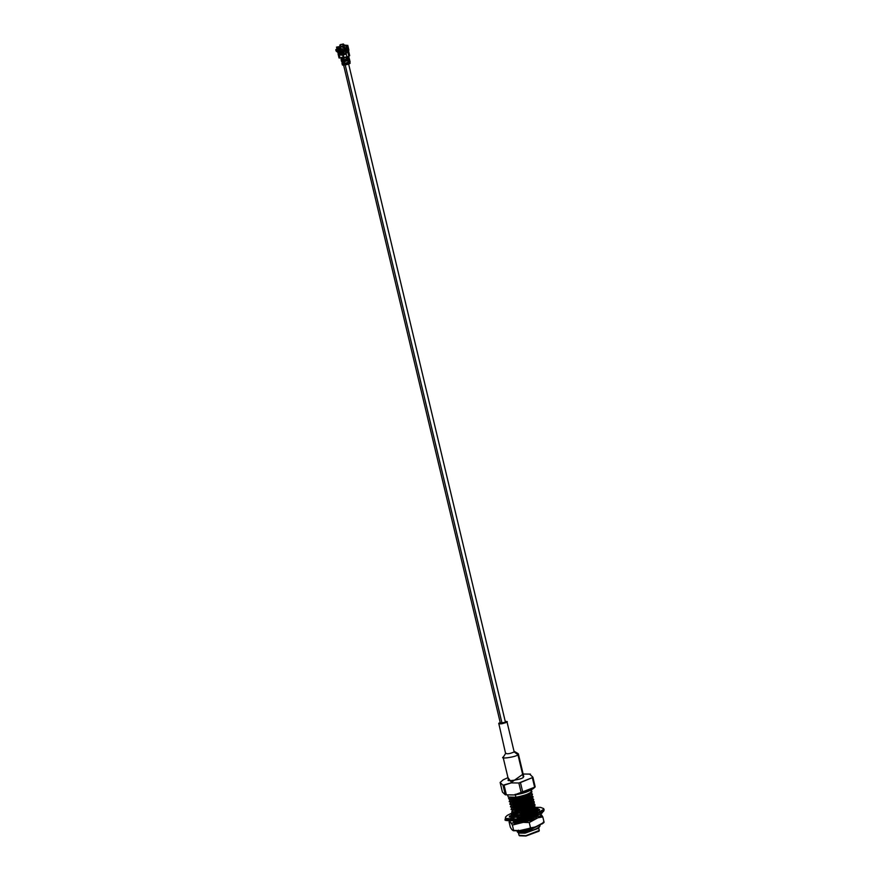 <?xml version="1.0" encoding="UTF-8"?>
<svg xmlns="http://www.w3.org/2000/svg" width="880" height="880" viewBox="0 0 880 880"><rect width="100%" height="100%" fill="white"/><g stroke="black" fill="none" stroke-linecap="round" stroke-linejoin="round"><path stroke-width="1.32" d="M344.663 61.413C347.006 60.786 347.391 60.467 345.829 60.423C347.391 60.467 347.006 60.786 344.663 61.413L343.86 61.006L344.663 61.413L343.871 58.069L343.068 57.662L343.871 58.069L344.663 61.413M344.41 61.622L342.738 61.512L344.41 61.622L502.062 723.382L344.41 61.622C347.776 60.731 348.326 60.258 346.082 60.214C348.326 60.258 347.776 60.731 344.41 61.622M343.123 57.893L344.894 57.211L344.003 57.959L343.31 55.209L343.706 57.508L346.94 57.024L343.706 57.508M346.181 57.134L346.566 58.74M345.026 57.09C346.599 57.123 346.214 57.453 343.871 58.069C346.214 57.453 346.599 57.123 345.026 57.09M523.325 777.249C522.874 779.416 503.448 782.331 508.992 779.405C503.448 782.331 522.874 779.416 523.325 777.249L523.743 776.523L518.353 753.885L517.924 754.622C517.484 756.778 498.058 759.704 503.602 756.778C498.058 759.704 517.484 756.778 517.924 754.622L523.325 777.249L518.1 753.599L514.272 751.366L514.173 751.949C509.674 753.841 506.902 754.259 505.868 753.203C506.902 754.259 509.674 753.841 514.173 751.949L517.924 754.622L514.173 751.949L507.056 722.051C502.546 723.943 499.774 724.35 498.74 723.294L500.214 722.513L498.74 723.294C499.774 724.35 502.546 723.943 507.056 722.051L514.173 751.949L507.056 722.051L505.219 721.325L507.298 721.622M508.574 780.142L503.173 757.504L503.602 756.778M505.626 753.632L498.74 723.294M500.533 723.03L505.263 722.315L500.39 723.272L343.596 65.098M517.891 831.116L520.234 831.512L529.848 829.609L537.548 825.924L524.689 831.391L520.344 831.952L518.551 830.61L520.344 831.952L524.579 830.951L520.234 831.512L518.452 830.17M538.054 828.674L539.924 826.188C537.823 828.619 532.675 830.654 524.48 832.293L517.297 831.941L524.48 832.293L525.162 833.14L538.648 828.19M524.689 831.391L529.947 830.049L538.032 825.902L529.947 830.049L524.689 831.391M518.298 821.832L517.22 822.349L518.298 821.832M516.043 820.072L517.836 821.414L522.181 820.853L516.043 820.875L522.181 820.853L533.753 816.86L522.181 820.853L517.836 821.414L516.043 820.072M535.546 816.222L536.217 816.992L535.546 816.222M530.981 817.751L522.071 820.413L530.981 817.751M534.908 811.767L533.291 811.063L534.908 811.767M514.129 815.309L516.472 815.705L526.075 813.802L534.083 809.787L520.927 815.584L516.582 816.145L514.789 814.803L516.582 816.145L520.817 815.144L516.472 815.705L514.679 814.363L516.307 813.494L514.679 814.363M533.698 810.733L534.963 811.723L533.698 810.733M534.71 812.416L533.973 813.142L534.71 812.416M520.927 815.584L526.185 814.242L533.885 810.557L534.435 809.534L533.885 810.557L526.185 814.242L520.927 815.584M534.281 809.127L532.664 808.434L534.281 809.127M513.502 812.669L515.845 813.065L525.448 811.173L533.456 807.147L520.289 812.944L515.955 813.505L514.162 812.163L515.79 811.294L514.162 812.163L515.955 813.505L520.19 812.504L515.845 813.065L514.052 811.723L513.524 812.24L514.052 811.723M533.071 808.104L534.336 809.094L533.071 808.104M520.289 812.944L525.558 811.613L533.258 807.928L533.808 806.894L533.258 807.928L525.558 811.613L520.289 812.944M533.654 806.498L532.037 805.794L533.654 806.498M512.875 810.04L515.218 810.436L524.821 808.533L532.829 804.518L519.662 810.315L515.317 810.876L513.535 809.534L515.163 808.654L513.535 809.534L515.317 810.876L519.563 809.875L515.218 810.436L513.425 809.094L515.053 808.225L513.425 809.094M533.687 806.333L532.444 805.464M519.662 810.315L524.931 808.973L532.631 805.288L533.181 804.265L532.631 805.288L524.931 808.973L519.662 810.315M533.027 803.858L531.399 803.165L533.027 803.858M512.248 807.4L514.591 807.796L524.194 805.904L531.905 802.219L519.035 807.675L514.69 808.236L512.908 806.894L514.536 806.025L512.798 806.971L514.69 808.236L518.936 807.235L514.591 807.796L512.798 806.454L514.426 805.585L512.798 806.454M531.817 802.835L533.082 803.825L531.817 802.835M519.035 807.675L524.304 806.344L532.004 802.659L532.554 801.658L532.004 802.659L524.304 806.344L519.035 807.675M532.4 801.229L530.772 800.525L532.4 801.229M511.621 804.771L513.964 805.167L523.567 803.264L531.278 799.579L518.408 805.046L514.063 805.607L512.281 804.265L513.909 803.385L512.171 804.342L514.063 805.607L518.309 804.606L513.964 805.167L512.171 803.825L513.799 802.956L512.171 803.825M531.19 800.195L532.455 801.185L531.19 800.195M531.883 798.754L534.303 802.01L533.687 803.319L533.159 801.119L524.271 805.288L513.194 807.411L510.565 806.993L511.61 804.848L510.455 806.553L513.095 806.971L524.172 804.848L533.06 800.679L532.532 798.49L523.644 802.659L517.583 804.166L509.938 804.364L510.983 802.219L509.828 803.924L512.468 804.342L523.534 802.219L532.433 798.05L531.905 795.85L523.017 800.019L516.956 801.526L509.311 801.724L510.356 799.579L509.201 801.284L511.841 801.702L522.907 799.579L531.806 795.41L531.278 793.221L522.39 797.39L516.329 798.897L511.313 799.513L508.574 798.655L509.289 797.489L508.574 798.655L511.214 799.073L522.28 796.95L531.179 792.781L531.718 791.186C530.266 793.496 525.008 795.52 515.933 797.258L515.229 794.288L515.933 797.258L508.189 797.005L507.826 795.476L508.189 797.005L515.933 797.258C525.008 795.52 530.266 793.496 531.718 791.186L531.179 792.781L516.329 798.897L508.574 798.655L511.313 799.513L516.329 798.897L522.39 797.39L531.278 793.21L532.422 794.112L531.806 795.41L522.907 799.579L516.956 801.526L509.201 801.284L511.94 802.142L516.956 801.526L523.017 800.019L531.905 795.85L533.049 796.741L532.433 798.05L523.534 802.219L517.583 804.166L509.828 803.924L512.567 804.782L517.583 804.166L523.644 802.659L532.532 798.479L533.676 799.381L533.06 800.679L524.172 804.848L518.21 806.795L510.455 806.553L513.194 807.411L518.21 806.795L524.271 805.288L533.159 801.119L531.729 802.384M531.927 799.018L531.377 800.019L523.666 803.704L518.408 805.046L523.666 803.704L531.377 800.019L531.927 798.996M530.706 798.017L530.145 797.896M510.994 802.131L513.337 802.527L522.94 800.635L530.651 796.95L517.781 802.406L513.436 802.967L511.654 801.625L513.282 800.756L511.544 801.702L513.436 802.967L517.682 801.966L513.337 802.527L511.544 801.185L513.172 800.316L511.544 801.185M531.806 798.435L530.563 797.566M517.781 802.406L523.039 801.075L530.75 797.39L531.3 796.389L530.75 797.39L523.039 801.075L517.781 802.406M510.367 799.502L512.71 799.898L522.313 797.995L530.31 793.98L517.154 799.777L512.809 800.338L511.016 798.985L512.655 798.116L510.906 799.073L512.809 800.338L517.154 799.777L510.851 799.766M510.378 799.062L512.545 797.687L510.378 799.062M517.154 799.777L522.412 798.435L530.123 794.75L530.673 793.727L530.123 794.75L522.412 798.435L517.154 799.777M510.719 797.643L516.527 797.137L510.719 797.643M516.208 830.709L523.853 830.511L518.738 830.687L523.853 830.511L534.776 827.222L523.853 830.511L516.208 830.709M526.68 815.386L535.568 811.217L535.04 809.028L536.184 809.919L535.568 811.217L526.68 815.386L517.341 817.762L518.969 816.882L510.818 817.773L513.524 816.948L513.766 817.817M520.718 817.333L519.035 817.168L520.718 817.333M514.448 817.487L513.623 817.377L514.448 817.487M533.764 806.652L535.04 809.017L526.152 813.197L520.091 814.704L512.446 814.902L520.091 814.704L512.347 814.462L520.091 814.704L526.152 813.197L535.04 809.017L535.557 807.29L534.941 808.588L526.053 812.757L519.981 814.264L526.053 812.757L534.941 808.588L534.413 806.388L535.04 805.09L525.426 810.117L519.354 811.624L511.709 811.822L514.459 812.68L519.464 812.064L525.525 810.557L534.413 806.388L535.557 807.29M533.137 804.023L534.413 806.388L525.525 810.557L519.464 812.064L511.819 812.262L512.864 810.117L511.709 811.822L514.349 812.24L525.426 810.117L534.314 805.948L533.786 803.759L524.898 807.928L518.837 809.435L513.821 810.051L511.192 809.633L513.821 810.051L518.727 808.995L511.082 809.193L518.837 809.435L524.898 807.928L533.786 803.748L534.303 802.01M518.793 831.875L518.397 832.667L518.793 831.875M517.297 831.941L517.891 831.193L517.297 831.941L518.738 833.085L525.162 833.14L524.48 832.293C532.675 830.654 537.823 828.619 539.924 826.188L539.957 825.759M531.817 791.703L531.278 793.21L531.894 791.912L531.399 789.833M532.444 794.343L531.905 795.85L532.422 794.112M531.256 796.114L532.532 798.479L533.049 796.741M533.071 796.972L531.542 796.169M529.166 795.509L530.145 795.553M533.159 801.119L533.676 799.381M533.698 799.612L532.18 798.809M534.325 802.241L532.807 801.438M532.246 801.339L529.826 801.218L532.246 801.339M530.42 800.778L531.938 800.877L530.42 800.778M533.687 803.319L524.799 807.488L518.727 808.995L524.799 807.488L533.687 803.319M534.952 804.881L533.423 804.078M532.873 803.979L530.453 803.847L532.873 803.979M531.047 803.407L532.565 803.506L531.047 803.407M532.51 801.383L534.93 804.65M535.579 807.51L534.061 806.707M533.5 806.608L531.08 806.487L533.5 806.608M531.674 806.047L533.192 806.146L531.674 806.047M534.391 809.292L535.678 811.657L533.555 813.12L535.678 811.657L536.184 809.919M536.206 810.15L534.677 809.347M534.127 809.248L531.707 809.116L534.127 809.248M532.312 808.676L533.83 808.775L532.312 808.676M521.763 816.662L520.619 816.893L521.763 816.662M534.754 811.877L532.334 811.756L534.754 811.877M532.939 811.316L534.457 811.415L532.939 811.316M537.482 815.452L536.239 817.498L537.438 815.188M537.46 815.463L536.822 816.486L529.496 820.16L536.822 816.486L537.427 815.474L538.12 815.914L537.526 815.518M536.008 817.146L533.588 817.025L536.008 817.146M534.523 816.596L535.711 816.684L534.523 816.596M525.712 829.653L523.754 830.071L525.712 829.653M513.491 812.757L512.347 814.462L513.491 812.757M512.237 807.488L511.082 809.193L512.237 807.488M531.806 791.571L531.014 791.34L531.806 791.571M535.04 809.017L533.786 810.117M534.413 806.388L533.159 807.488M533.786 803.748L532.532 804.848M532.532 798.479L531.278 799.579M531.278 793.21L530.024 794.31M509.729 799.018L511.676 797.709L509.729 799.018M531.905 795.85L530.453 797.126M511.522 802.406L509.311 801.724M510.356 801.647L512.303 800.338L510.356 801.647M512.138 805.035L509.938 804.364M510.983 804.287L512.93 802.978L510.983 804.287M512.765 807.675L510.565 806.993M511.61 806.916L513.557 805.607L511.61 806.916M512.237 809.556L514.184 808.247L512.237 809.556M514.657 815.584L512.446 814.902M513.491 814.825L515.438 813.516L513.491 814.825M505.417 794.816L505.901 792.869L505.417 794.816M538.582 828.278L525.162 833.14L518.408 832.689L519.024 835.285L525.789 835.736L539.275 830.467L538.659 827.871M538.967 831.193L525.998 836L519.629 835.802M514.173 794.981L528.363 791.208M514.459 794.937L505.318 794.805L514.316 794.97C524.183 793.496 531.091 790.867 535.062 787.061L514.459 794.937M500.137 782.485L503.019 785.202L505.318 794.805L502.425 792.099L505.318 794.805L503.019 785.202L500.137 782.485L502.425 792.099L500.137 782.485L503.118 779.889L507.969 777.634L511.456 782.32L507.98 777.656M505.318 794.805L506.374 794.838L504.086 785.224L503.019 785.202L511.17 782.881L518.859 783.002L511.17 782.881L504.086 785.224L506.374 794.838L514.052 794.97L521.147 792.616L518.859 783.002L532.345 777.645L520.454 782.573L522.753 792.187L534.633 787.248L532.345 777.645L532.884 777.183L530.002 774.466L532.884 777.183L535.051 787.072M511.17 782.881L511.456 782.32L511.17 782.881M523.149 774.048L511.456 782.32L523.149 774.048M535.172 786.797L532.884 777.183L532.345 777.645L534.633 787.248L535.172 786.797M522.753 792.187L520.454 782.573L518.859 783.002L521.147 792.616L522.753 792.187M525.998 836L539.154 830.962L525.789 835.736L519.365 835.681L525.998 836M532.191 830.368L524.524 832.282M513.106 816.849L514.118 815.386M517.33 821.414L516.296 822.36M514.338 822.151L515.108 820.974M517.396 822.349L518.386 822.184M522.115 816.398L521.873 815.386L522.115 816.398M521.774 814.946L521.642 814.385L521.774 814.946M521.532 813.945L521.246 812.746L521.532 813.945M521.147 812.306L521.004 811.745L521.147 812.306M520.905 811.305L520.619 810.117L520.905 811.305M520.52 809.677L520.377 809.116L520.52 809.677M520.278 808.676L519.992 807.477L520.278 808.676M519.882 807.037L519.75 806.476L519.882 807.037M519.651 806.036L519.365 804.848L519.651 806.036M519.024 803.407L518.738 802.208L519.024 803.407M518.397 800.767L518.111 799.579L518.397 800.767M517.77 798.138L517.495 796.994L517.77 798.138M536.019 810.425L533.302 811.327L536.019 810.425L535.546 808.412L538.109 808.643L535.414 809.468L536.745 810.15L539.539 809.369L539.429 810.381L536.679 810.832L535.117 812.152L537.779 811.789L526.592 816.024L526.515 815.408L526.592 816.024L530.926 814.748L529.419 814.561L537.779 811.789L535.117 812.152L536.679 810.832L539.429 810.381L539.539 809.369L536.745 810.15L535.414 809.468L535.887 811.481L535.414 809.468L538.109 808.643L535.546 808.412L536.019 810.425M518.221 818.51L540.034 811.976L535.579 807.367L540.034 811.976L518.221 818.51L512.864 812.614L518.166 819.225L505.252 818.378L518.166 819.225L518.375 820.116L533.555 816.453L544.159 810.051L533.555 816.453L518.375 820.116L518.166 819.225L533.335 815.562L543.939 809.16L533.335 815.562L518.166 819.225L518.221 818.51M535.48 807.367L533.61 807.521M515.845 811.514L515.185 811.723M513.733 817.839L512.182 816.266L509.388 817.058L509.498 816.035L512.71 815.056L512.732 817.597L512.259 815.595L509.498 816.035L509.388 817.058L512.182 816.266L513.524 816.948L510.818 817.773L513.392 818.004L515.251 817.102L518.969 816.882L519.123 817.542L518.969 816.882L517.341 817.762L521.609 817.124L521.829 816.453L526.515 815.408M512.347 814.473L511.159 814.638L512.732 813.769L511.159 814.638L512.347 814.473M531.773 809.369L535.546 808.412L531.773 809.369M514.283 816.277L513.81 814.275L514.283 816.277M515.658 813.318L516.131 815.331L515.658 813.318M536.899 810.799L536.745 810.15L536.899 810.799M535.337 813.065L535.117 812.152L535.337 813.065M529.573 815.177L529.419 814.561L529.573 815.177M535.579 807.345L540.584 807.378L543.675 808.599L544.159 810.051L541.959 813.153C537.856 815.111 537.999 816.662 518.661 820.534C507.65 821.04 503.25 820.622 505.461 819.269L518.375 820.116L505.461 819.269L505.549 817.003L507.397 815.298L512.82 812.603M539.429 810.381L539.539 809.369M509.498 816.035L509.388 817.058M506.495 820.204L518.705 820.512L543.653 811.349M543.202 822.228L544.082 822.25L543.455 822.965L544.082 822.25L542.806 816.904L541.431 814.814L540.54 816.178L542.806 816.904L537.922 817.795L541.431 814.814L540.397 813.835L542.806 816.904L544.082 822.25L543.202 822.228M538.032 816.101L537.977 815.243L538.032 816.101M536.954 816.354L535.986 816.057L536.954 816.354M516.098 821.304L514.833 822.239L516.098 821.304M535.502 817.487L533.676 817.366L535.502 817.487M537.757 816.42L537.559 815.716L537.757 816.42M521.543 821.942L538.065 816.046L538.098 815.188L521.543 821.942L513.183 821.117L513.601 821.876L521.543 821.942M513.711 821.942L513.326 821.117M539.693 825.22L535.403 827.002L544.082 822.25L539.693 825.22M524.997 829.785L519.673 830.588L535.403 827.002L530.519 827.882L529.243 822.536L530.519 827.882L524.997 829.785M512.776 830.401L511.742 829.422L512.776 830.401L519.673 830.588L513.656 830.423L512.38 825.077L513.656 830.423L512.776 830.401L513.656 830.423M510.334 821.161L509.971 821.997L511.016 822.976L517.902 823.174L533.632 819.577L537.922 817.795L529.243 822.536L523.226 822.371L512.38 825.077L511.016 822.976L509.091 821.975L510.367 827.321L511.742 829.422L510.367 827.321L509.091 821.975L510.334 821.161M542.806 816.904L540.54 816.178L537.922 817.795L542.806 816.904M533.632 819.577L523.226 822.371L529.243 822.536L533.632 819.577M517.902 823.174L511.016 822.976L512.38 825.077L517.902 823.174M509.091 821.975L509.971 821.997M542.311 823.592L544.082 822.25M526.977 829.378L533.555 827.618M343.772 50.996L344.322 48.873L343.706 51.062L344.223 48.906L342.221 46.695L344.322 48.873L343.893 50.996L342.848 51.788L343.805 50.974L342.848 51.788L343.266 49.72L338.91 48.312L338.437 50.446L339.768 52.25L339.306 48.059L343.266 49.72L342.848 51.788L343.178 49.753L339.306 48.059L339.779 52.206L342.771 51.755L339.768 52.25L342.848 51.788L343.266 49.72L338.943 48.279L338.437 50.446M341.495 46.486L344.201 46.508L344.652 48.598L345.147 48.158L344.432 49.676L344.52 47.85L343.464 46.728L336.556 47.102L343.343 46.079L336.556 47.102L342.133 46.761L339.108 47.036L339.779 47.542L339.273 46.805L338.47 49.126L338.899 47.267L339.691 47.619L338.866 47.201L338.514 49.731M340.285 46.068L340.516 46.893L341.979 46.673L340.472 46.937L340.285 46.068M342.573 53.119L342.397 52.371L341.737 52.657L343.497 52.393L341.737 52.657L343.497 52.393L341.924 52.723L342.573 53.119M342.144 53.933L340.34 54.263L342.155 53.966M342.771 50.952L339.405 51.458L338.877 49.269L342.254 48.763L342.771 50.952L342.254 48.763L342.694 50.787L342.254 48.763L338.877 49.269L342.144 48.829L339.064 49.291L339.46 51.271L338.877 49.269L339.405 51.458L342.771 50.952L339.559 51.337L342.771 50.952L342.254 48.763M343.662 46.552L343.079 47.102L344.322 48.873L343.079 47.102L343.662 46.552M343.816 53.735L345.532 53.482L345.51 52.151L345.576 53.537L345.609 52.107L345.576 53.537L343.816 53.735M341.726 49.94L340.087 51.15L341.231 50.006L340.78 48.158L341.231 50.006M343.024 47.058L343.629 46.475M342.265 46.596L343.651 46.354L342.265 46.596M340.241 46.057L340.439 47.025L340.23 46.057M339.174 46.816L339.856 47.476L342.122 46.772M345.565 53.537L343.849 53.79L345.983 53.251M342.1 54.054L340.373 54.318L342.309 53.889M339.009 49.379L342.243 48.895M338.987 47.102L338.426 49.269M339.845 47.542L340.527 46.948M339.856 49.104L340.692 50.875L340.252 49.016L339.361 49.511L339.603 50.853L339.856 49.104M342.32 52.338L342.617 52.899L342.32 52.338M341.583 48.818L342.111 50.842L341.66 48.983L342.606 50.479L342.111 50.842M337.612 47.41L338.382 47.707L337.568 47.509L337.304 48.4L338.118 48.598L338.47 47.487L337.7 47.432L341.352 46.453L338.239 47.509L337.612 50.457L340.923 53.482L342.496 52.8L342.672 53.537L340.879 54.219L340.868 55.154L335.973 50.853L340.868 55.154L335.973 50.853L335.83 49.555L336.765 49.786L337.634 47.333M345.609 49.412L342.628 54.978L345.609 49.412L345.147 48.158L345.609 49.412M344.421 49.434L342.221 53.273L343.794 52.382L342.221 53.273L343.508 52.69L344.52 50.182M337.612 50.457L338.943 49.324L337.612 50.457L335.83 49.555L335.973 50.853L336.457 50.193L340.538 54.494L336.831 50.38L340.472 54.131L340.923 53.482L337.612 50.457M338.976 46.882L340.186 46.563M342.496 52.8L339.427 51.579L342.496 52.8L342.287 53.867L342.496 52.8M336.93 50.534L336.809 49.478L336.93 50.534M344.795 48.268L342.628 54.978L344.795 48.268M345.499 51.777L347.215 48.543L347.589 51.436L347.061 49.819L345.928 50.787L346.643 52.965L345.928 50.787L345.499 51.777M346.797 46.816L343.024 44L339.768 45.122L343.024 44L346.797 46.816M343.783 45.903L342.848 45.408L343.761 45.991M346.17 47.454L346.698 47.223L346.896 49.148L346.368 47.278M344.432 49.676L342.298 53.955L344.531 50.347M342.397 53.339L342.298 53.955L342.397 53.339M341.55 53.999L341.407 54.956L341.55 53.999M345.994 53.295L345.565 51.986L345.994 53.295M344.861 54.439L344.872 53.493L344.861 54.439M345.598 53.383L345.576 54.329L345.598 53.383M341.22 54.153L341.737 53.251L340.472 54.131L340.868 55.154L341.22 54.153M342.221 53.273L342.397 54.021L342.221 53.273M343.761 46.893L344.861 47.267L343.915 46.343L343.761 46.893M337.524 49.929L338.008 49.027L337.172 48.829L336.765 49.786L335.83 49.555L336.831 50.38L337.524 49.929M338.008 49.027L337.304 48.4L338.008 49.027M342.089 53.141L341.924 53.988L342.089 53.141M343.409 46.178L344.146 46.068L343.409 46.178M342.991 45.463L344.08 46.079M340.318 46.354L339.284 46.552M348.403 59.026L349.459 59.169L350.13 61.963L349.789 62.755L349.096 62.139L350.13 63.338L349.382 63.008L350.13 63.338L348.865 64.031L350.13 63.338L348.821 57.86L346.929 58.597L348.821 57.86L347.556 58.553L348.821 57.86L348.821 58.52L348.128 57.926M346.489 63.778L346.841 62.865L345.708 63.063L346.115 64.735L345.708 63.063L349.415 61.853L349.25 60.148L348.007 60.401L348.942 59.884M342.364 64.086L343.442 64.042L342.881 63.459L343.937 63.327L343.189 63.239L343.497 64.108M342.804 61.028L342.617 59.983M343.09 61.237L342.65 59.378L342.034 59.928L342.925 59.818L343.2 60.929L341.528 61.38L342.408 61.501L342.529 60.016M341.385 60.005L342.166 60.06L341.088 59.521L342.012 58.839L342.199 59.719L342.012 58.839L341.088 59.521L342.65 59.378L343.354 60.819M343.937 63.327L344.333 64.999L343.937 63.327M344.751 64.471L343.277 65.131L344.333 64.999M342.309 64.086L343.508 64.526L342.386 65.01L343.53 64.405M343.134 64.152L342.463 64.152L343.134 64.152M342.529 61.105L342.881 62.788L341.99 63.338L342.881 62.788L342.122 62.942L342.529 61.105M343.167 63.811L342.386 60.412L343.398 60.038L342.386 60.412L343.167 63.811M347.16 51.799L347.798 51.26L347.16 51.799L347.875 51.689L348.876 56.375L349.602 55.759L348.513 51.161L347.875 51.689L348.513 51.161L347.578 50.941L348.513 51.161L349.602 55.759L346.94 57.024L346.049 53.284L343.189 55.33L347.16 51.799M349.25 60.148L348.315 59.939L349.25 60.148L349.536 61.358L348.909 61.413L348.623 60.192L349.415 61.853L348.909 61.413L347.842 62.414L349.415 61.853L348.469 62.359L348.865 64.031L346.115 64.735L347.237 64.537L346.577 63.492L348.117 63.613L346.621 63.558M345.774 60.214L347.226 59.884L345.983 60.973L346.093 59.466L345.356 59.455L345.983 60.973L345.444 59.356M345.356 59.455L347.556 58.553L348.007 60.401L347.556 58.553L345.928 59.059L345.741 59.84L347.072 59.059L345.994 59.334L347.204 59.62L347.072 59.059L345.785 60.137L347.226 59.884L345.818 60.214M341.77 61.27L342.056 62.48L341.77 61.27M343.156 63.327L344.069 62.832L343.167 63.283M337.414 47.927L336.644 47.828L336.974 49.181L336.644 47.828L337.403 47.234L336.688 47.344L337.414 47.927M348.37 50.292L347.402 46.211L346.676 46.31L347.655 50.402L348.37 50.292L347.655 50.402L346.676 46.31L347.688 45.518L346.511 45.518L347.688 45.518L348.832 50.336L347.688 45.518L348.832 50.336L347.908 50.127M347.655 50.402L348.832 50.336M347.578 50.941L347.402 50.204L348.513 51.161M346.753 45.298L347.688 45.518M346.577 58.344L347.886 58.146L346.698 58.707M343.266 58.421L341.693 57.376L343.266 58.421M346.654 45.298L346.654 46.134L345.906 45.474L346.654 45.298L344.938 45.155L346.654 45.298M348.568 56.342L347.567 57.772L348.568 56.342M348.073 57.53L346.72 58.773L348.073 57.53L348.821 57.86M347.556 62.315L348.865 62.117L348.194 59.312L348.865 62.117L347.556 62.315M348.876 59.037L349.866 62.227L349.107 62.018M347.842 62.414L347.028 62.667L347.842 62.414M349.998 62.777L349.25 62.447M349.8 62.612L349.14 62.315M349.118 61.897L349.866 62.227L349.118 61.897M348.447 59.103L349.195 59.433M349.184 58.85L348.392 59.037L349.096 59.345M348.337 58.971L348.997 59.257M348.304 58.784L348.953 59.081L348.304 58.784M348.315 58.542L349.063 58.883M348.271 58.366L349.019 58.696M348.964 59.411L349.283 58.432L348.216 58.3L348.92 58.608M348.161 58.234L348.821 58.52M348.128 58.047L348.777 58.344L348.128 58.047M348.139 57.816L348.887 58.146M342.375 59.928L343.255 59.598L342.375 59.928M343.266 59.488L342.254 59.862L343.266 59.488M342.485 60.005L343.244 59.719L342.485 60.005M342.529 60.181L343.288 59.906L342.529 60.181M342.463 60.291L343.343 59.972M341.253 58.993L343.277 58.245L341.253 58.993M342.012 58.839L343.024 58.465L342.012 58.839M342.078 59.125L343.09 58.751L342.078 59.125M342.199 59.191L343.079 58.872L342.199 59.191M342.309 59.268L343.068 58.982L342.309 59.268M342.353 59.444L343.112 59.169L342.353 59.444M342.21 59.675L343.222 59.301L342.21 59.675M346.929 58.597L346.115 58.85L346.929 58.597M346.038 59.411L347.138 59.521M346.214 60.137L347.314 60.258M346.302 60.632L347.38 60.357L346.302 60.632M346.368 60.907L348.007 60.401L346.368 60.907M347.006 63.492L348.117 63.613M347.105 63.987L348.865 64.031L348.469 62.359L346.841 62.865L348.051 63.151L347.105 63.987M346.269 53.097L347.094 52.03L346.049 53.284L346.94 57.024L348.876 56.375L347.809 51.92L346.049 53.284M342.507 64.339L343.178 64.339L342.507 64.339M342.452 64.46L343.167 64.46L342.452 64.46M342.254 64.02L342.386 64.581L343.013 64.02L342.254 64.02M342.881 63.459L341.99 63.338L342.881 63.459L341.99 63.338L342.386 65.01L343.277 65.131M341.649 61.105L342.331 60.797L341.649 61.105M342.21 60.665L341.451 60.676L342.21 60.665M341.968 59.653L341.088 59.521L341.528 61.38L342.408 61.501M340.054 58.058L339.13 57.849L340.054 58.058L339.163 54.318L340.054 58.058L343.673 57.035L343.277 57.574L342.76 55.396L343.277 57.574L339.13 57.849M343.178 55.231L340.879 54.549L343.178 55.231M340.868 54.835L342.76 55.396L340.868 54.835M343.75 44.902L343.552 44.088L340.505 44.55L340.703 45.353L340.505 44.55L343.552 44.088L343.75 44.902M342.738 61.512L343.156 63.25M505.582 722.832L348.656 64.13M348.194 62.216L347.787 60.511M342.705 57.992L343.497 61.336M505.67 753.412L503.272 757.13M516.791 830.962L518.419 831.38M534.215 812.933L535.48 811.833M514.019 812.944L512.391 812.526M513.403 810.315L511.775 809.897M510.884 799.766L509.256 799.348M523.149 774.026L530.431 774.103M519.607 831.952L519.805 832.766M512.545 797.687L512.853 798.963L512.545 797.687M513.172 800.316L513.48 801.592L513.172 800.316M513.799 802.956L514.107 804.232L513.799 802.956M514.437 805.585L514.734 806.861L514.437 805.585M515.064 808.225L515.361 809.501L515.064 808.225M515.691 810.854L515.988 812.13L515.691 810.854M516.318 813.494L516.615 814.77L516.318 813.494M518.199 821.392L518.408 822.294L518.199 821.392M528.088 793.914L528.264 794.651L528.088 793.914M528.561 795.894L528.891 797.28L528.561 795.894M529.188 798.523L529.518 799.92L529.188 798.523M529.815 801.163L530.145 802.549L529.815 801.163M530.442 803.792L530.772 805.189L530.442 803.792M531.069 806.432L531.399 807.818L531.069 806.432M531.696 809.061L532.026 810.458L531.696 809.061M532.323 811.701L532.653 813.098L532.323 811.701M533.577 816.97L533.907 818.367L533.577 816.97M543.961 822.503L542.168 823.911M509.234 821.711L509.872 821.139M526.119 829.576L534.314 827.387M513.348 830.731L517.781 830.775M340.23 47.157L339.152 48.081L339.768 52.25L342.804 51.81M339.625 46.343L338.998 47.091M342.397 52.349L342.562 53.064M341.924 50.787L341.484 48.928M346.599 49.038L346.445 47.245M348.788 58.674L349.085 57.596M342.507 59.95L341.341 60.005M348.557 50.567L347.842 50.677M348.59 51.007L349.69 55.605M347.776 45.364L348.92 50.193M349.987 62.194L349.184 62.392M349.008 58.113L348.216 58.3M343.332 59.972L342.529 60.236M341.077 59.565L341.528 61.424M339.042 57.992L338.03 53.713"/></g></svg>
